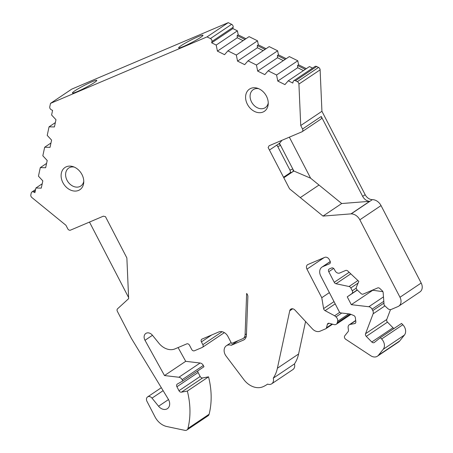<?xml version="1.0" encoding="UTF-8"?>
<svg xmlns="http://www.w3.org/2000/svg" width="453" height="453" viewBox="0 0 453 453"><rect width="100%" height="100%" fill="white"/><g stroke="black" fill="none" stroke-linecap="round" stroke-linejoin="round"><path stroke-width="0.68" d="M83.765 181.336A10.821 8.324 56.1 0 1 69.598 183.771A10.821 8.324 56.1 0 1 69.819 167.457A10.821 8.324 56.1 0 1 74.19 167.072M268.25 102.961A10.821 8.324 56.1 0 1 254.082 105.396A10.821 8.324 56.1 0 1 254.303 89.082A10.821 8.324 56.1 0 1 258.674 88.697M283.81 177.757L293.85 171.019L292.768 168.941A2.35 1.484 -113 0 1 292.598 171.857L284.286 177.44A2.35 1.484 -113 0 1 284.133 177.525A2.35 1.484 -113 0 1 283.725 177.599M269.529 150.209A2.35 1.484 -113 0 1 269.903 149.745L278.261 144.133A2.35 1.484 -113 0 1 278.397 144.06A2.35 1.484 -113 0 1 280.56 145.39L279.484 143.312L282.026 140.271M269.444 150.051L269.903 149.745M278.261 144.133L279.484 143.312M302.542 129.02L321.245 116.461L362.666 196.37A7.837 6.031 -123.9 0 0 369.688 201.319L350.99 213.873L323.006 216.092L300.305 197.593L319.008 185.034L300.305 197.593L289.546 188.827L268.136 147.519L269.105 145.758L301.947 131.812A2.35 1.806 -123.9 0 0 302.179 131.681A2.35 1.806 -123.9 0 0 302.542 129.02L300.735 125.526L321.93 111.296L365.163 194.694A7.837 6.031 -123.9 0 0 372.377 199.643A9.405 7.237 -123.9 0 1 381.035 205.583L421.177 283.023A7.837 6.031 -123.9 0 1 419.959 291.908L398.765 306.137A7.837 6.031 -123.9 0 0 399.982 297.259L359.841 219.813A9.405 7.237 -123.9 0 0 351.183 213.878L372.377 199.643M42.203 183.782L35.906 188.012L34.915 192.616L33.618 191.97A2.35 1.806 -123.9 0 0 31.88 191.993A2.35 1.806 -123.9 0 0 31.246 192.978L30.832 194.892A2.35 1.806 -123.9 0 0 31.869 197.514L65.94 225.277L67.746 228.771A2.35 1.806 -123.9 0 0 70.504 230.135L103.341 216.183L105.453 216.63L126.868 257.938L128.646 298.657L117.565 308.793A2.35 1.806 -123.9 0 0 117.361 311.33L131.364 338.34L168.29 399.178A7.837 6.031 -123.9 0 1 167.406 408.657A7.837 6.031 -123.9 0 1 158.567 406.233L152.01 398.13A3.918 3.012 -123.9 0 0 147.587 396.919A3.918 3.012 -123.9 0 0 146.982 401.364L155.039 416.907A15.674 12.061 -123.9 0 0 166.846 426.533L184.858 430.35A3.918 3.012 -123.9 0 0 186.885 430.01L208.08 415.775A3.918 3.012 -123.9 0 0 209.116 414.246A78.369 60.3 -123.9 0 0 208.544 376.839L202.621 377.938A2.35 1.806 -123.9 0 1 200.169 376.477L198.114 372.508A2.35 1.806 -123.9 0 1 197.836 370.854M186.885 430.01A3.918 3.012 -123.9 0 0 187.921 428.476A78.369 60.3 -123.9 0 0 187.349 391.069L181.421 392.168A2.35 1.806 -123.9 0 1 178.975 390.713L176.919 386.737A2.35 1.806 -123.9 0 1 177.282 384.076A2.35 1.806 -123.9 0 1 177.378 384.019L182.791 380.962L203.986 366.726L203.335 365.469A3.918 3.012 -123.9 0 0 200.09 363.017L185.702 361.318L178.091 347.57M152.451 335.265A5.878 4.524 -123.9 0 0 145.821 333.453A5.878 4.524 -123.9 0 0 145 340.294L152.463 335.282L158.873 343.204A15.674 12.061 -123.9 0 0 174.994 348.884L186.766 343.884A2.35 1.806 -123.9 0 1 189.518 345.248L191.676 349.405A2.35 1.806 -123.9 0 0 194.428 350.775L202.253 347.445A2.35 1.806 -123.9 0 0 202.485 347.321L223.686 333.091A2.35 1.806 -123.9 0 0 224.173 332.525M202.485 347.321A2.35 1.806 -123.9 0 0 202.853 344.659L201.421 341.885A2.35 1.806 -123.9 0 1 201.783 339.223A2.35 1.806 -123.9 0 1 202.015 339.093L218.788 331.97A7.837 6.031 -123.9 0 1 227.972 336.522L231.562 343.453L242.649 338.742A6.268 4.824 -123.9 0 0 243.272 338.402A6.268 4.824 -123.9 0 0 245.09 334.818L246.647 293.459A3.918 3.012 -123.9 0 1 247.87 296.681L246.415 335.226A7.837 6.031 -123.9 0 1 244.144 339.705A7.837 6.031 -123.9 0 1 243.369 340.124L231.245 345.277A7.837 6.031 -123.9 0 0 226.392 345.735A7.837 6.031 -123.9 0 0 226.081 356.064L243.861 379.625A18.024 13.867 -123.9 0 0 262.887 386.777A39.185 30.147 -123.9 0 0 266.777 384.671A39.185 30.147 -123.9 0 0 267.593 384.099A6.268 4.824 -123.9 0 0 271.698 383.81L292.893 369.574A6.268 4.824 -123.9 0 0 294.45 363.935A39.185 30.147 -123.9 0 0 298.589 354.003L305.571 321.511M271.698 383.81A6.268 4.824 -123.9 0 0 273.255 378.17A39.185 30.147 -123.9 0 0 277.395 368.232L289.739 310.803A3.918 3.012 -123.9 0 1 290.803 309.156A3.918 3.012 -123.9 0 1 294.999 310.112L312.411 328.878A7.837 6.031 -123.9 0 0 320.028 331.205L325.622 328.827A2.35 1.806 -123.9 0 0 325.854 328.702A2.35 1.806 -123.9 0 0 326.477 327.785L327.338 324.405A2.35 1.806 -123.9 0 1 327.955 323.482A2.35 1.806 -123.9 0 1 329.28 323.306L334.025 324.58A3.918 3.012 -123.9 0 0 336.228 324.28A3.918 3.012 -123.9 0 0 337.264 322.751L337.621 321.336A3.918 3.012 -123.9 0 0 335.979 316.896L334.637 315.769L325.078 310.656A2.35 1.806 -123.9 0 1 323.612 308.601L321.777 297.717L306.964 269.15A3.918 3.012 -123.9 0 1 307.576 264.711A3.918 3.012 -123.9 0 1 307.966 264.501L324.739 257.372A3.918 3.012 -123.9 0 1 329.331 259.648L330.044 261.036A2.35 1.806 -123.9 0 1 329.682 263.703A2.35 1.806 -123.9 0 1 329.444 263.827L322.74 266.675A7.837 6.031 -123.9 0 0 321.958 267.1A7.837 6.031 -123.9 0 0 320.741 275.979L339.144 311.488A2.35 1.806 -123.9 0 0 341.086 312.961L350.061 314.014L353.634 315.447A2.35 1.806 -123.9 0 1 355.356 317.729L355.837 321.658A2.35 1.806 -123.9 0 1 355.175 323.374A2.35 1.806 -123.9 0 1 354.631 323.595L350.146 324.427A3.918 3.012 -123.9 0 0 349.246 324.79A3.918 3.012 -123.9 0 0 348.136 327.655L348.448 330.203A2.35 1.806 -123.9 0 1 348.102 331.63L344.778 335.781A2.35 1.806 -123.9 0 0 345.718 339.263L370.758 355.747A7.837 6.031 -123.9 0 0 377.434 356.188L398.629 341.953A7.837 6.031 -123.9 0 0 399.682 340.984L404.41 335.067A7.837 6.031 -123.9 0 0 402.825 324.739L401.551 323.436L380.356 337.666L381.63 338.974L402.825 324.739M390.503 309.603L386.754 319.473A2.35 1.806 -123.9 0 0 387.474 322.14L392.994 327.774A2.35 1.806 -123.9 0 0 394.082 328.453M372.366 290.192L382.898 291.664M320.118 69.83L298.918 84.06A2.35 1.806 -123.9 0 0 297.355 81.665L295.464 80.73L316.658 66.495L318.55 67.435A2.35 1.806 56.1 0 1 320.118 69.83L321.93 111.296M316.658 66.495A2.35 1.806 -123.9 0 0 314.926 66.517L293.731 80.753A2.35 1.806 -123.9 0 0 293.091 81.738L292.808 83.052L288.267 80.798L284.931 84.609L277.791 81.064L276.579 75.005L297.78 60.77L298.584 64.813L306.341 68.658M312.564 68.103L309.461 66.568L288.267 80.798M297.78 60.77L289.337 56.585L268.136 70.821L276.579 75.005M277.649 50.793L269.207 46.608L248.012 60.838L256.455 65.028L277.649 50.793L278.459 54.836L286.217 58.68M257.525 40.815L249.082 36.631L227.887 50.861L236.33 55.045L257.525 40.815L258.335 44.853L266.092 48.703M237.4 30.838L232.853 28.579L211.659 42.814L216.206 45.068L237.4 30.838L238.204 34.875L245.962 38.72M232.853 28.579L233.136 27.265A2.35 1.806 -123.9 0 0 231.613 24.326L228.233 22.65L71.699 89.15L50.504 103.38L207.038 36.886L228.233 22.65M55.351 122.604L49.054 126.834L54.417 126.948L55.974 119.717L51.597 115L52.588 110.39L51.291 109.751A2.35 1.806 -123.9 0 1 49.768 106.812L50.504 103.38M50.968 143.001L44.671 147.225L50.034 147.344L51.591 140.107L47.214 135.39L49.054 126.834M46.585 163.391L40.289 167.621L45.651 167.735L47.208 160.498L42.831 155.781L44.671 147.225M35.906 188.012L41.268 188.125L42.825 180.889L38.448 176.172L40.289 167.621M380.356 337.666L374.354 342.451A2.35 1.806 -123.9 0 1 374.257 342.519A2.35 1.806 -123.9 0 1 371.8 342.009L366.273 336.375A2.35 1.806 -123.9 0 1 365.56 333.702L373.108 313.827A3.918 3.012 -123.9 0 0 372.785 310.588L372.06 309.189A3.918 3.012 -123.9 0 0 368.821 306.738L351.302 304.671L347.247 296.851L357.174 289.931A2.35 1.806 -123.9 0 1 356.392 287.111L358.827 281.387L347.791 271.024A2.35 1.806 -123.9 0 0 345.645 270.469L339.665 273.012A3.918 3.012 -123.9 0 1 335.073 270.735L334.354 269.348A2.35 1.806 -123.9 0 0 331.602 267.983L329.365 268.935A2.35 1.806 -123.9 0 0 329.133 269.059A2.35 1.806 -123.9 0 0 328.765 271.726L334.246 282.298A2.35 1.806 -123.9 0 0 336.018 283.742L349.048 286.506L357.927 280.543M182.791 380.962L182.134 379.699A3.918 3.012 -123.9 0 0 178.895 377.247L164.507 375.554L145 340.294M377.434 356.188A7.837 6.031 -123.9 0 0 378.487 355.214L399.682 340.984M381.63 338.974A7.837 6.031 -123.9 0 1 383.215 349.303L378.487 355.214M351.97 293.431A2.35 1.806 -123.9 0 0 352.292 290.792L356.256 288.131M349.048 286.506A2.35 1.806 -123.9 0 1 350.82 287.949L352.292 290.792M357.168 289.931L361.024 293.55A2.35 1.806 -123.9 0 0 363.164 294.099L377.683 287.932A2.35 1.806 -123.9 0 1 379.824 288.487L382.236 290.752A2.35 1.806 -123.9 0 1 383.159 292.621L384.099 305.124L387.689 308.493A3.918 3.012 -123.9 0 0 391.262 309.416L397.983 306.562A7.837 6.031 -123.9 0 0 398.765 306.137M298.918 84.06L300.735 125.526M295.464 80.73A2.35 1.806 -123.9 0 0 293.731 80.753M268.136 70.821L264.807 74.626L257.666 71.087L256.455 65.028M248.012 60.838L244.682 64.649L237.542 61.11L236.33 55.045M227.887 50.861L224.558 54.671L217.417 51.127L216.206 45.068M211.659 42.814L211.942 41.5A2.35 1.806 -123.9 0 0 210.419 38.562L231.613 24.326M207.032 36.886L210.419 38.562M250.792 88.403A13.369 10.283 56.1 0 1 257.502 88.256A13.369 10.283 56.1 0 1 268.21 104.207A13.369 10.283 56.1 0 1 251.075 109.077A13.369 10.283 56.1 0 1 250.792 88.403M66.314 166.778A13.369 10.283 56.1 0 1 73.018 166.63A13.369 10.283 56.1 0 1 83.731 182.582A13.369 10.283 56.1 0 1 66.591 187.451A13.369 10.283 56.1 0 1 66.314 166.778M231.245 345.277L238.097 340.673M128.601 297.525L89.484 222.072M187.349 391.069L208.544 376.839M164.507 375.554L185.702 361.318M273.255 378.17L294.45 363.935M334.637 315.769L339.778 312.315M321.777 297.717L329.365 292.621M351.302 304.671L372.496 290.441M347.247 296.851L357.332 290.079M91.868 81.812A13.715 1.28 152.6 0 1 96.772 80.385A13.715 1.28 152.6 0 1 85.187 87.831A13.715 1.28 152.6 0 1 72.418 93.007A13.715 1.28 152.6 0 1 78.862 88.363A13.715 1.28 152.6 0 1 91.868 81.812M198.086 36.687A13.715 1.28 152.6 0 1 202.989 35.26A13.715 1.28 152.6 0 1 191.404 42.707A13.715 1.28 152.6 0 1 178.635 47.882A13.715 1.28 152.6 0 1 185.079 43.239A13.715 1.28 152.6 0 1 198.086 36.687M369.688 201.319L341.704 203.533L323.006 216.092M289.342 137.163L310.611 178.193L341.704 203.533M321.245 116.461A2.35 1.806 56.1 0 1 320.883 119.128L302.179 131.681M283.544 177.248L289.801 173.046A2.35 1.484 67 0 0 289.971 170.13L277.763 146.579A2.35 1.484 67 0 0 276.523 145.3M238.204 34.875L237.168 35.572L237.293 37.78L243.091 40.651M217.417 51.127L237.293 37.78M258.335 44.853L257.293 45.555L257.417 47.758L263.216 50.634M237.542 61.11L257.417 47.758M278.459 54.836L277.417 55.532L277.542 57.741L283.34 60.611M257.666 71.087L277.542 57.741M298.584 64.813L297.547 65.509L297.672 67.718L303.465 70.589M277.791 81.064L297.672 67.718M305.305 69.36L297.547 65.509M285.175 59.377L277.417 55.532M265.05 49.4L257.293 45.555M244.926 39.422L237.168 35.572M310.611 178.193L293.85 171.019M277.763 146.579L280.56 145.39L292.768 168.941L289.971 170.13M328.765 271.726L333.646 268.448M334.246 282.298L349.144 272.298M306.964 269.15L324.099 257.644M329.444 263.827L329.886 263.533M322.74 266.675L330.271 261.619M359.841 219.813L381.035 205.583M399.982 297.259L421.177 283.023M243.369 340.124L244.83 339.144M362.666 196.37L365.163 194.694M158.567 406.233L168.51 399.557M152.01 398.13L163.125 390.667M187.921 428.476L209.116 414.246M181.421 392.168L202.621 377.938M178.975 390.713L200.169 376.477M176.919 386.737L198.114 372.508M182.134 379.699L203.335 365.469M178.895 377.247L200.09 363.017M202.853 344.659L222.117 331.721M201.421 341.885L211.698 334.982M277.395 368.232L298.589 354.003M289.739 310.803L292.723 308.799M326.477 327.785L332.043 324.048M327.338 324.405L329.042 323.255M337.264 322.751L350.192 314.071M337.621 321.336L348.753 313.861M335.979 316.896L341.726 313.034M325.078 310.656L335.192 303.861M323.612 308.601L334.025 301.607M354.631 323.595L355.582 322.955M350.146 324.427L355.718 320.684M383.215 349.303L404.41 335.067M371.8 342.009L392.994 327.774M366.273 336.375L387.474 322.14M365.56 333.702L386.754 319.473M373.108 313.827L384.92 305.894M372.785 310.588L383.946 303.091M372.06 309.189L383.81 301.296M368.821 306.738L383.481 296.891M350.82 287.949L358.119 283.046M336.018 283.742L350.781 273.833M297.355 81.665L318.55 67.435M211.942 41.5L233.136 27.265M33.618 191.97L35.294 190.843M246.466 333.895L245.09 334.818M283.957 177.576L284.286 177.44M289.801 173.046L292.598 171.857M321.958 267.1L330.248 261.534M226.392 345.735L231.104 342.57M147.587 396.919L161.325 387.7M266.777 384.671L267.621 384.104M325.854 328.702L332.576 324.189M336.228 324.28L350.973 314.382M349.246 324.79L355.69 320.458M31.88 191.993L35.583 189.507M246.273 336.386L243.272 338.402"/></g></svg>
